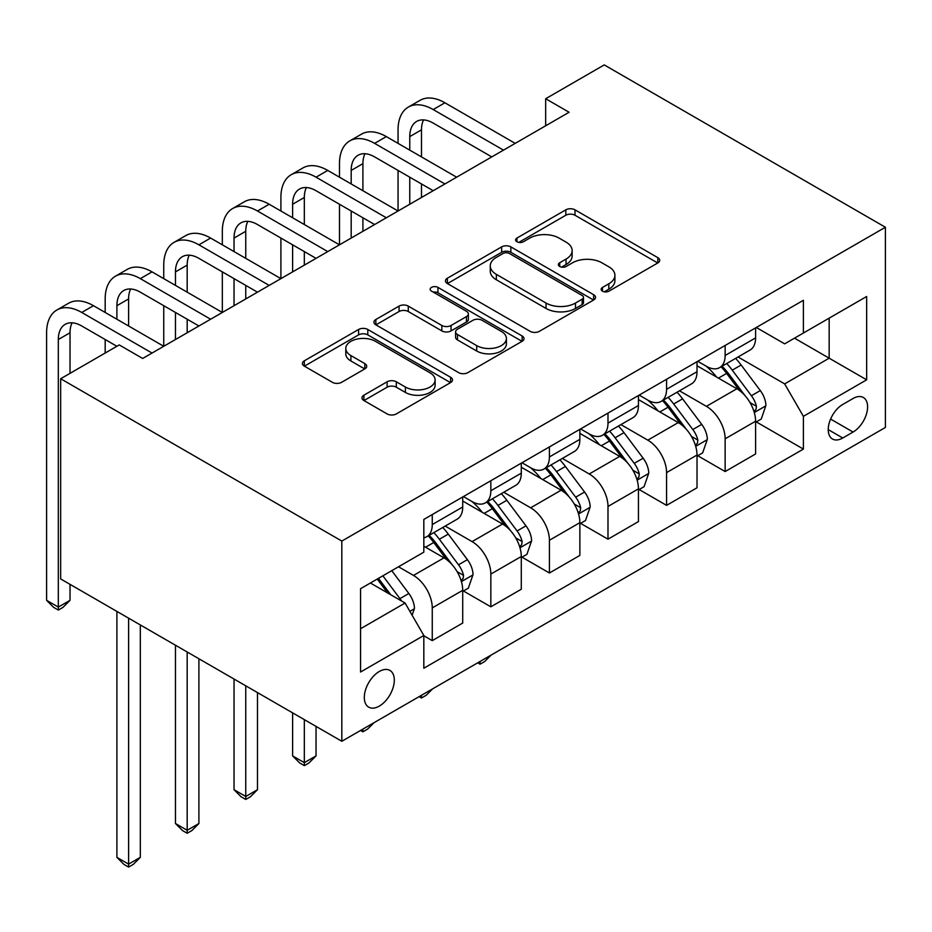 <?xml version="1.0" encoding="UTF-8"?>
<svg xmlns="http://www.w3.org/2000/svg" width="932" height="932" viewBox="0 0 932 932"><rect width="100%" height="100%" fill="white"/><g stroke="black" fill="none" stroke-linecap="round" stroke-linejoin="round"><path stroke-width="1.4" d="M602.491 291.168A4.555 2.633 0 0 0 608.934 291.168L657.806 262.952A6.501 3.751 0 0 0 659.716 260.296A6.501 3.751 0 0 0 657.806 257.64L575.009 209.84A6.501 3.751 0 0 0 565.817 209.84L516.945 238.056A4.555 2.633 0 0 0 515.606 239.908A4.555 2.633 0 0 0 516.945 241.772A4.555 2.633 0 0 0 523.376 241.772L529.702 238.126A20.819 12.023 0 0 1 559.142 238.126L566.039 242.11A20.819 12.023 0 0 1 572.143 250.603A20.819 12.023 0 0 1 566.039 259.096L559.724 262.754A4.555 2.633 0 0 0 558.385 264.606A4.555 2.633 0 0 0 559.724 266.47A4.555 2.633 0 0 0 566.155 266.47L572.481 262.824A20.819 12.023 0 0 1 601.921 262.824L608.817 266.797A20.819 12.023 0 0 1 614.922 275.301A20.819 12.023 0 0 1 608.817 283.794L602.491 287.452A4.555 2.633 0 0 0 601.163 289.304A4.555 2.633 0 0 0 602.491 291.168L602.491 287.452M379.312 706.107A21.203 12.244 120 0 0 393.164 687.42A21.203 12.244 120 0 0 389.914 670.423A21.203 12.244 120 0 0 379.312 671.483A21.203 12.244 120 0 0 365.449 690.169A21.203 12.244 120 0 0 368.711 707.155A21.203 12.244 120 0 0 379.312 706.107M363.888 395.203A6.501 3.751 0 0 0 361.977 397.859A6.501 3.751 0 0 0 363.888 400.515L387.118 413.925A6.501 3.751 0 0 0 396.321 413.925L450.587 382.586A6.501 3.751 0 0 0 452.498 379.93A6.501 3.751 0 0 0 450.587 377.274L367.802 329.474A6.501 3.751 0 0 0 358.599 329.474L304.321 360.812A6.501 3.751 0 0 0 302.422 363.468A6.501 3.751 0 0 0 304.321 366.125L332.386 382.318A6.501 3.751 0 0 0 341.578 382.318L364.808 368.909A6.501 3.751 0 0 0 366.719 366.253A6.501 3.751 0 0 0 364.808 363.597L350.898 355.57A17.405 10.042 0 0 1 345.795 348.463A17.405 10.042 0 0 1 356.537 339.178A17.405 10.042 0 0 1 375.503 341.357L430.013 372.823A17.405 10.042 0 0 1 435.104 379.93A17.405 10.042 0 0 1 424.363 389.215A17.405 10.042 0 0 1 405.397 387.036L396.321 381.794A6.501 3.751 0 0 0 387.118 381.794L363.888 395.203L363.888 400.515M885.4 227.245L604.239 64.914L545.663 98.734L569.091 112.259L142.666 358.459L119.238 344.922L60.662 378.742L341.823 541.073L885.4 227.245L885.4 427.45L341.823 741.278L341.823 541.073M530.168 331.338A6.501 3.751 0 0 0 539.36 331.338L593.637 299.999A6.501 3.751 0 0 0 595.548 297.343A6.501 3.751 0 0 0 593.637 294.687L510.853 246.887A6.501 3.751 0 0 0 501.649 246.887L447.372 278.225A6.501 3.751 0 0 0 445.461 280.882A6.501 3.751 0 0 0 447.372 283.538L530.168 331.338M433.322 292.147A4.555 2.633 0 0 1 437.947 292.788L437.947 287.382L522.118 335.974A6.501 3.751 0 0 1 524.017 338.631A6.501 3.751 0 0 1 522.118 341.287L467.841 372.625A6.501 3.751 0 0 1 458.637 372.625L375.852 324.825L375.852 319.513A6.501 3.751 0 0 0 373.942 322.169A6.501 3.751 0 0 0 375.852 324.825M375.852 319.513L399.071 306.104A6.501 3.751 0 0 1 408.274 306.104L441.85 325.489A6.501 3.751 0 0 0 451.053 325.489L466.466 316.589A6.501 3.751 0 0 0 468.365 313.944A6.501 3.751 0 0 0 466.466 311.288L431.504 291.099A4.555 2.633 0 0 1 430.165 289.246A4.555 2.633 0 0 1 432.984 286.811A4.555 2.633 0 0 1 437.947 287.382M853.071 398.5L842.761 404.453A20.539 11.86 120 0 0 829.34 422.557A20.539 11.86 120 0 0 832.486 439.019A20.539 11.86 120 0 0 842.761 437.993L853.071 432.04A20.539 11.86 120 0 0 866.492 413.936A20.539 11.86 120 0 0 863.335 397.475A20.539 11.86 120 0 0 853.071 398.5M756.295 327.482L784.651 343.85L803.396 333.027L803.396 300.29L423.827 519.427L423.827 552.163L360.567 588.686L360.567 672.019L423.827 635.496L423.827 668.232L803.396 449.084L803.396 416.348L784.651 383.891L738.051 356.991M803.396 333.027L866.655 296.504L866.655 379.825L803.396 416.348M60.662 378.742L60.662 578.947L341.823 741.278M545.663 98.734L545.663 125.785M794.495 338.165L829.165 358.191L829.165 318.138L866.655 296.504M784.651 383.891L829.165 358.191L866.655 379.825M360.567 628.727L405.082 603.027L370.4 583.013M423.827 635.764L432.262 640.634L432.262 607.897A26.504 15.308 -120 0 0 413.517 575.428L398.523 566.773M432.262 640.634L462.715 623.054L462.715 590.317A26.504 15.308 -120 0 0 443.97 557.849L423.827 546.21M463.425 590.993L490.838 606.814L490.838 574.077A26.504 15.308 -120 0 0 472.093 541.62L445.181 526.079M490.838 606.814L521.291 589.234L521.291 556.497A26.504 15.308 -120 0 0 502.546 524.029L462.715 501.032M522.002 557.173L549.414 572.994L549.414 540.257A26.504 15.308 -120 0 0 530.669 507.8L503.758 492.259M549.414 572.994L579.867 555.414L579.867 522.677A26.504 15.308 -120 0 0 561.122 490.209L521.291 467.212M580.578 523.353L607.99 539.185L607.99 506.449A26.504 15.308 -120 0 0 589.245 473.98L562.334 458.439M607.99 539.185L638.443 521.594L638.443 488.857A26.504 15.308 -120 0 0 619.698 456.389L579.867 433.392M639.154 489.533L666.566 505.365L666.566 472.629A26.504 15.308 -120 0 0 647.822 440.16L620.91 424.619M666.566 505.365L697.019 487.774L697.019 455.037A26.504 15.308 -120 0 0 678.275 422.58L638.443 399.583M697.718 455.713L725.143 471.545L725.143 438.809A26.504 15.308 -120 0 0 706.398 406.34L679.475 390.799M725.143 471.545L755.596 453.954L755.596 421.217A26.504 15.308 -120 0 0 736.851 388.76L697.019 365.763M697.718 361.29L706.398 366.299A26.504 15.308 -120 0 0 719.644 367.616A26.504 15.308 -120 0 0 725.143 355.476L725.143 345.469M639.154 395.11L647.822 400.119A26.504 15.308 -120 0 0 661.068 401.436A26.504 15.308 -120 0 0 666.566 389.296L666.566 379.289M580.578 428.93L589.245 433.939A26.504 15.308 -120 0 0 602.491 435.256A26.504 15.308 -120 0 0 607.99 423.116L607.99 413.109M522.002 462.75L530.669 467.759A26.504 15.308 -120 0 0 543.927 469.064A26.504 15.308 -120 0 0 549.414 456.936L549.414 446.917M463.425 496.57L472.093 501.579A26.504 15.308 -120 0 0 485.351 502.884A26.504 15.308 -120 0 0 490.838 490.756L490.838 480.737M756.295 421.905L803.396 449.084M719.644 367.616L750.109 350.024A26.504 15.308 -120 0 0 755.596 337.897L755.596 327.878M661.068 401.436L691.532 383.844A26.504 15.308 -120 0 0 697.019 371.717L697.019 361.698M602.491 435.256L632.956 417.664A26.504 15.308 -120 0 0 638.443 405.525L638.443 395.517M543.927 469.064L574.38 451.484A26.504 15.308 -120 0 0 579.867 439.345L579.867 429.337M485.351 502.884L515.804 485.304A26.504 15.308 -120 0 0 521.291 473.165L521.291 463.157M423.827 537.776A26.504 15.308 -120 0 0 426.774 536.704L457.228 519.124A26.504 15.308 -120 0 0 462.715 506.985L462.715 496.977M426.774 536.704A26.504 15.308 -120 0 0 432.262 524.565L432.262 514.557M405.082 603.027L423.827 635.496M604.32 291.809L608.817 289.211A20.819 12.023 0 0 0 614.922 280.707L614.922 275.301M572.143 250.603L572.143 256.009A20.819 12.023 0 0 1 566.039 264.513L561.542 267.111M657.724 262.999L575.009 215.245A6.501 3.751 0 0 0 565.817 215.245L518.763 242.413M593.556 300.046L510.853 252.292A6.501 3.751 0 0 0 501.649 252.292L447.453 283.584M582.139 299.195A4.555 2.633 0 0 0 583.479 297.343A4.555 2.633 0 0 0 582.139 295.479L509.466 253.527A4.555 2.633 0 0 0 503.024 253.527L496.36 257.372A20.819 12.023 0 0 0 490.267 265.876A20.819 12.023 0 0 0 496.36 274.369L546.035 303.051A20.819 12.023 0 0 0 575.475 303.051L582.139 299.195L582.139 304.613A4.555 2.633 0 0 0 583.479 302.749L583.479 297.343M490.267 265.876L490.267 271.282A20.819 12.023 0 0 0 496.36 279.786L496.36 274.369M582.139 304.613L575.475 308.457A20.819 12.023 0 0 1 546.035 308.457L496.36 279.786M375.934 324.872L399.071 311.521L399.071 306.104M468.365 313.944L468.365 319.35A6.501 3.751 0 0 1 466.466 322.006L451.053 330.907A6.501 3.751 0 0 1 441.85 330.907L408.274 311.521A6.501 3.751 0 0 0 399.071 311.521M437.947 292.788L522.025 341.345M476.695 345.609A17.405 10.042 0 0 0 495.661 347.787A17.405 10.042 0 0 0 506.402 338.502A17.405 10.042 0 0 0 501.3 331.396L482.1 320.317A6.501 3.751 0 0 0 472.897 320.317L457.495 329.206A6.501 3.751 0 0 0 455.585 331.862A6.501 3.751 0 0 0 457.495 334.518L476.695 345.609L476.695 351.014A17.405 10.042 0 0 0 495.661 353.193A17.405 10.042 0 0 0 506.402 343.908L506.402 338.502M455.585 331.862L455.585 337.279A6.501 3.751 0 0 0 457.495 339.935L457.495 334.518M476.695 351.014L457.495 339.935M435.104 379.93L435.104 385.335A17.405 10.042 0 0 1 424.363 394.62A17.405 10.042 0 0 1 405.397 392.442L396.321 387.199A6.501 3.751 0 0 0 387.118 387.199L363.969 400.562M345.795 348.463L345.795 353.869A17.405 10.042 0 0 0 350.898 360.975L350.898 355.57M364.727 368.955L350.898 360.975M450.505 382.633L367.802 334.879A6.501 3.751 0 0 0 358.599 334.879L304.415 366.171M755.596 422.301L761.223 419.062L765.906 405.525A17.557 10.135 -120 0 0 760.302 390.578L741.15 365.018A50.701 29.265 -120 0 0 735.616 358.389M716.58 377.052A50.701 29.265 -120 0 0 706.2 366.194M754 411.548L756.038 409.346L756.423 406.282A17.557 10.135 -120 0 0 751.402 395.716L732.249 370.155A50.701 29.265 -120 0 0 726.715 363.527M721.997 366.253A42.08 24.29 60 0 1 728.906 374.105L745.111 395.739M721.1 366.777A50.701 29.265 60 0 1 726.622 373.406L739.356 390.392M491.141 655.068L484.745 661.475L480.062 664.178L477.708 662.827M480.062 661.464L480.062 664.178M398.057 143.365L398.057 129.839A49.699 28.694 60 0 1 408.344 107.087L420.064 100.33A49.699 28.694 60 0 1 444.913 102.788L515.198 143.365M408.344 107.087A49.699 28.694 60 0 1 433.194 109.557L503.49 150.134M491.77 156.902L433.194 123.082A33.133 19.129 -120 0 0 416.627 121.44A33.133 19.129 -120 0 0 409.765 136.608L409.765 150.134M423.559 119.913A33.133 19.129 -120 0 0 421.485 129.839L421.485 156.902M409.765 177.185L409.765 204.248M421.485 183.954L421.485 197.479M280.905 211.005L280.905 197.479A49.699 28.694 60 0 1 291.192 174.727L302.912 167.958A49.699 28.694 60 0 1 327.761 170.428L398.057 211.005L398.057 170.428M697.019 456.121L702.646 452.882L707.33 439.345A17.557 10.135 -120 0 0 701.726 424.398L682.573 398.838A50.701 29.265 -120 0 0 677.051 392.209M658.004 410.872A50.701 29.265 -120 0 0 647.624 400.003M695.423 445.368L697.462 443.166L697.847 440.102A17.557 10.135 -120 0 0 692.826 429.536L673.673 403.975A50.701 29.265 -120 0 0 668.139 397.347M663.421 400.073A42.08 24.29 60 0 1 670.329 407.925L686.534 429.559M662.524 400.597A50.701 29.265 60 0 1 668.046 407.226L680.779 424.211M432.576 688.888L426.169 695.295L421.485 697.998L419.132 696.647M421.485 695.284L421.485 697.998M638.443 489.941L644.07 486.69L648.754 473.165A17.557 10.135 -120 0 0 643.15 458.218L623.997 432.658A50.701 29.265 -120 0 0 618.475 426.029M599.427 444.692A50.701 29.265 -120 0 0 589.047 433.823M636.847 479.188L638.886 476.974L639.27 473.91A17.557 10.135 -120 0 0 634.249 463.355L615.097 437.795A50.701 29.265 -120 0 0 609.563 431.167M604.845 433.893A42.08 24.29 60 0 1 611.753 441.745L627.958 463.379M603.948 434.417A50.701 29.265 60 0 1 609.47 441.034L622.203 458.031M374 722.708L367.592 729.115L362.909 731.818L360.556 730.455M362.909 729.104L362.909 731.818M579.867 523.761L585.494 520.51L590.177 506.985A17.557 10.135 -120 0 0 584.574 492.026L565.421 466.466A50.701 29.265 -120 0 0 559.899 459.849M540.851 478.512A50.701 29.265 -120 0 0 530.471 467.643M578.271 513.008L580.31 510.794L580.694 507.73A17.557 10.135 -120 0 0 575.673 497.175L556.52 471.615A50.701 29.265 -120 0 0 550.987 464.986M546.269 467.713A42.08 24.29 60 0 1 553.177 475.565L569.382 497.199M545.371 468.237A50.701 29.265 60 0 1 550.905 474.854L563.627 491.851M304.333 719.632L304.333 762.656L316.041 755.899L316.041 726.401M316.041 755.899L309.016 762.924L304.333 765.638L299.65 762.924L292.613 755.899L292.613 712.875M292.613 755.899L304.333 762.656L304.333 765.638M339.481 177.185L339.481 163.659A49.699 28.694 60 0 1 349.768 140.907L361.488 134.15A49.699 28.694 60 0 1 386.337 136.608L456.633 177.185M349.768 140.907A49.699 28.694 60 0 1 374.617 143.365L444.913 183.954M433.194 190.71L374.617 156.902A33.133 19.129 -120 0 0 358.051 155.26A33.133 19.129 -120 0 0 351.189 170.428L351.189 183.954M364.983 153.733A33.133 19.129 -120 0 0 362.909 163.659L362.909 190.71M351.189 211.005L351.189 238.056M362.909 217.773L362.909 231.299M222.329 244.825L222.329 231.299A49.699 28.694 60 0 1 232.616 208.547L244.335 201.778A49.699 28.694 60 0 1 269.185 204.248L339.481 244.825L339.481 204.248M291.192 174.727A49.699 28.694 60 0 1 316.041 177.185L386.337 217.773M374.617 224.53L316.041 190.722A33.133 19.129 -120 0 0 299.475 189.08A33.133 19.129 -120 0 0 292.613 204.248L292.613 217.773M306.407 187.542A33.133 19.129 -120 0 0 304.333 197.479L304.333 224.53M292.613 244.825L292.613 271.876M304.333 251.593L304.333 265.119M163.752 278.645L163.752 265.119A49.699 28.694 60 0 1 174.039 242.367L185.759 235.598A49.699 28.694 60 0 1 210.609 238.056L280.905 278.645L280.905 238.056M232.616 208.547A49.699 28.694 60 0 1 257.477 211.005L327.761 251.593M316.041 258.35L257.477 224.53A33.133 19.129 -120 0 0 240.899 222.888A33.133 19.129 -120 0 0 234.037 238.068L234.037 251.593M247.83 221.362A33.133 19.129 -120 0 0 245.757 231.299L245.757 258.35M234.037 278.645L234.037 305.696M245.757 285.402L245.757 298.939M105.176 312.465L105.176 298.939A49.699 28.694 60 0 1 115.475 276.187L127.183 269.418A49.699 28.694 60 0 1 152.032 271.876L222.329 312.465L222.329 271.876M521.291 557.581L526.918 554.33L531.601 540.805A17.557 10.135 -120 0 0 525.998 525.846L506.857 500.286A50.701 29.265 -120 0 0 501.323 493.669M482.275 512.32A50.701 29.265 -120 0 0 471.895 501.463M519.695 546.816L521.734 544.614L522.118 541.55A17.557 10.135 -120 0 0 517.097 530.984L497.944 505.435A50.701 29.265 -120 0 0 492.411 498.806M487.704 501.533A42.08 24.29 60 0 1 494.601 509.385L510.806 531.007M486.795 502.057A50.701 29.265 60 0 1 492.329 508.674L505.051 525.671M245.757 685.812L245.757 796.476L257.477 789.707L257.477 692.581M257.477 789.707L250.44 796.744L245.757 799.446L241.073 796.744L234.037 789.707L234.037 679.055M234.037 789.707L245.757 796.476L245.757 799.446M174.039 242.367A49.699 28.694 60 0 1 198.9 244.825L269.185 285.402M257.477 292.17L198.9 258.35A33.133 19.129 -120 0 0 182.334 256.708A33.133 19.129 -120 0 0 175.461 271.876L175.461 285.402M189.254 255.182A33.133 19.129 -120 0 0 187.181 265.119L187.181 292.17M175.461 312.465L175.461 339.516M187.181 319.222L187.181 332.747M116.884 346.285L81.748 325.99A33.133 19.129 -120 0 0 65.182 324.348A33.133 19.129 -120 0 0 58.32 339.516L58.32 607.093L46.6 600.324L46.6 332.759A49.699 28.694 60 0 1 56.899 309.995L68.607 303.238A49.699 28.694 60 0 1 93.456 305.696L163.752 346.285L163.752 305.696M462.715 591.401L468.342 588.15L473.025 574.625A17.557 10.135 -120 0 0 467.421 559.666L448.28 534.106A50.701 29.265 -120 0 0 442.747 527.477M461.119 580.636L463.157 578.434L463.542 575.37A17.557 10.135 -120 0 0 458.521 564.804L439.368 539.244A50.701 29.265 -120 0 0 433.846 532.626M429.128 535.352A42.08 24.29 60 0 1 436.036 543.205L452.23 564.827M428.219 535.865A50.701 29.265 60 0 1 433.753 542.494L446.475 559.491M187.181 652.004L187.181 830.296L198.9 823.527L198.9 658.761M198.9 823.527L191.864 830.563L187.181 833.266L182.497 830.563L175.461 823.527L175.461 645.235M175.461 823.527L187.181 830.296L187.181 833.266M412.107 615.202L414.449 608.445A17.557 10.135 -120 0 0 408.845 593.486L391.766 570.675M401.541 600.989A17.557 10.135 -120 0 0 399.945 598.624L382.854 575.813M378.462 578.353L390.741 594.744M377.239 579.063L387.642 592.962M128.604 618.184L128.604 864.115L140.324 857.347L140.324 624.941M140.324 857.347L133.288 864.383L128.604 867.086L123.921 864.383L116.896 857.347L116.896 611.415M116.896 857.347L128.604 864.115L128.604 867.086M115.475 276.187A49.699 28.694 60 0 1 140.324 278.645L210.609 319.222M198.9 325.99L140.324 292.17A33.133 19.129 -120 0 0 123.758 290.528A33.133 19.129 -120 0 0 116.896 305.696L116.896 319.222M130.678 289.002A33.133 19.129 -120 0 0 128.604 298.939L128.604 325.99M105.176 353.042L105.176 339.516M56.899 309.995A49.699 28.694 60 0 1 81.748 312.465L152.032 353.042M72.102 322.822A33.133 19.129 -120 0 0 70.028 332.759L70.028 373.336M70.028 600.324L63.003 607.361L58.32 610.064L58.32 607.093L70.028 600.324L70.028 584.364M58.32 610.064L53.625 607.361L46.6 600.324M413.517 575.428L443.97 557.849M472.093 541.62L502.546 524.029M530.669 507.8L561.122 490.209M589.245 473.98L619.698 456.389M647.822 440.16L678.275 422.58M706.398 406.34L736.851 388.76M725.143 355.476L755.596 337.897M725.143 438.809L755.596 421.217M666.566 472.629L697.019 455.037M666.566 389.296L697.019 371.717M607.99 506.449L638.443 488.857M607.99 423.116L638.443 405.525M549.414 540.257L579.867 522.677M549.414 456.936L579.867 439.345M490.838 574.077L521.291 556.497M490.838 490.756L521.291 473.165M432.262 607.897L462.715 590.317M432.262 524.565L462.715 506.985M830.598 419.074L853.071 432.04M828.233 429.605L842.761 437.993M608.817 289.211L608.817 283.794M559.724 266.47L559.724 262.754M566.039 264.513L566.039 259.096M516.945 241.772L516.945 238.056M565.817 215.245L565.817 209.84M575.009 215.245L575.009 209.84M657.806 262.952L657.806 257.64M447.372 283.538L447.372 278.225M501.649 252.292L501.649 246.887M510.853 252.292L510.853 246.887M593.637 299.999L593.637 294.687M546.035 308.457L546.035 303.051M575.475 308.457L575.475 303.051M408.274 311.521L408.274 306.104M441.85 330.907L441.85 325.489M451.053 330.907L451.053 325.489M466.466 322.006L466.466 316.589M522.118 341.287L522.118 335.974M387.118 387.199L387.118 381.794M396.321 387.199L396.321 381.794M405.397 392.442L405.397 387.036M364.808 368.909L364.808 363.597M304.321 366.125L304.321 360.812M358.599 334.879L358.599 329.474M367.802 334.879L367.802 329.474M450.587 382.586L450.587 377.274M754.291 412.515L765.789 405.874M732.249 370.155L741.15 365.018M718.444 378.124L726.622 373.406M751.402 395.716L760.302 390.578M750.004 402.577L756.423 406.282M444.913 102.788L433.194 109.557M421.485 129.839L409.765 136.608M695.715 446.335L707.213 439.683M673.673 403.975L682.573 398.838M659.868 411.944L668.046 407.226M692.826 429.536L701.726 424.398M691.428 436.397L697.847 440.102M637.139 480.143L648.637 473.503M615.097 437.795L623.997 432.658M601.291 445.764L609.47 441.034M634.249 463.355L643.15 458.218M632.851 470.206L639.27 473.91M578.562 513.963L590.061 507.323M556.52 471.615L565.421 466.466M542.715 479.584L550.905 474.854M575.673 497.175L584.574 492.026M574.275 504.026L580.694 507.73M386.337 136.608L374.617 143.365M362.909 163.659L351.189 170.428M327.761 170.428L316.041 177.185M304.333 197.479L292.613 204.248M269.185 204.248L257.477 211.005M245.757 231.299L234.037 238.068M519.986 547.783L531.485 541.143M497.944 505.435L506.857 500.286M484.139 513.404L492.329 508.674M517.097 530.984L525.998 525.846M515.699 537.846L522.118 541.55M210.609 238.056L198.9 244.825M187.181 265.119L175.461 271.876M461.41 581.603L472.908 574.962M439.368 539.244L448.28 534.106M425.563 547.224L433.753 542.494M458.521 564.804L467.421 559.666M457.123 571.665L463.542 575.37M409.882 611.345L414.332 608.782M399.945 598.624L408.845 593.486M152.032 271.876L140.324 278.645M128.604 298.939L116.896 305.696M93.456 305.696L81.748 312.465M70.028 332.759L58.32 339.516"/></g></svg>
